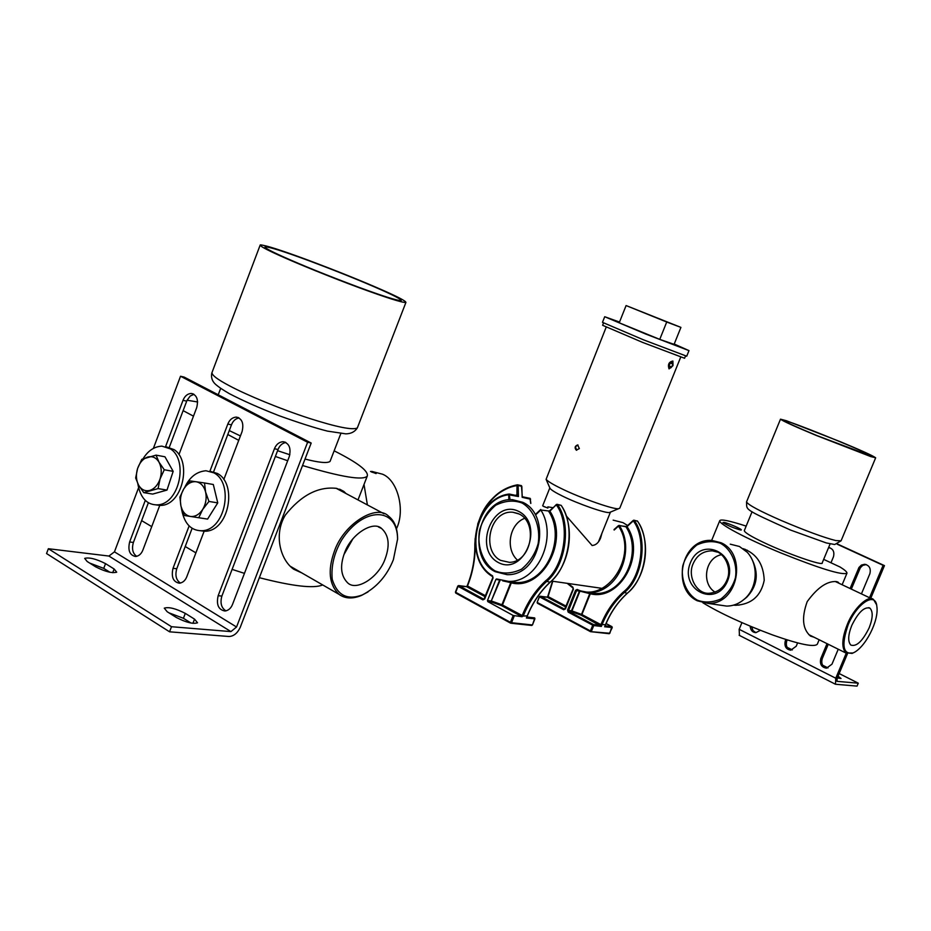 <?xml version="1.0" encoding="UTF-8"?>
<svg xmlns="http://www.w3.org/2000/svg" width="931" height="931" viewBox="0 0 931 931"><rect width="100%" height="100%" fill="white"/><g stroke="black" fill="none" stroke-linecap="round" stroke-linejoin="round"><path stroke-width="1.4" d="M376.054 473.588L370.503 471.423M371.353 471.924L376.182 473.518L371.353 471.924M371.678 471.365L382.455 474.182C397.712 480.024 405.532 510.246 396.466 528.761M364.009 484.446L367.396 504.928M291.647 567.596L293.3 568.015M302.016 573.03L293.731 569.248C280.08 559.706 273.691 534.313 285.293 515.134C301.132 495.222 318.227 486.296 336.58 488.368L343.853 491.428L346.018 493.546M195.894 552.851L185.211 546.509M151.741 526.632L141.628 520.627M183.116 410.629L193.473 416.169M227.792 434.498L238.743 440.351M187.073 400.225L197.663 401.971M334.148 450.825C357.702 462.695 368.746 471.121 367.256 476.102C363.195 480.64 341.619 477.114 302.528 465.523M287.691 460.74L275.378 456.469M229.282 430.588L240.419 435.941M277.589 450.697L289.855 454.747M305.019 459.053C318.972 462.626 327.316 463.417 330.04 461.439L340.804 433.59M232.098 569.376L244.446 573.368M259.342 577.697C292.858 586.309 313.968 588.718 322.696 584.936M397.572 539.538L397.584 538.386C397.456 528.098 394.453 520.708 388.588 516.216C376.578 503.473 343.481 523.92 334.322 551.455C327.561 570.4 329.12 584.691 339.012 594.339C345.064 598.749 352.57 599.11 361.531 595.421L368.013 591.918M393.382 559.694C386.947 575.835 376.59 587.577 362.31 594.932C347.251 600.542 337.22 595.34 332.216 579.326C330.994 566.118 334.136 553.026 341.619 540.085C363.323 506.208 397.537 506.476 397.572 539.154L393.382 559.694M385.236 558.6C378.836 577.476 356.049 591.976 347.368 582.55C340.816 575.73 339.85 565.932 344.47 553.13C350.673 534.452 373.168 520.173 381.64 528.54C388.867 535.185 390.054 545.205 385.236 558.6M352.977 538.677L343.923 554.643M690.418 562.708C679.153 589.73 716.16 608.443 727.565 580.956C738.83 553.351 701.311 535.465 690.418 562.708M693.13 563.732C696.982 555.085 703.429 550.791 712.483 550.849C723.783 550.663 732.685 568.247 726.832 580.281C723.585 587.845 717.964 592.139 709.946 593.187C697.261 595.084 686.997 576.801 693.13 563.732M715.089 592.128C701.218 583.9 704.872 557.657 721.478 554.713M697.249 600.111C686.997 594.374 680.503 580.001 682.749 565.99C685.088 557.716 689.813 550.698 696.912 544.938C705.209 541.19 713.076 540.655 720.513 543.355C730.928 548.883 737.713 563.371 735.455 577.662C733.046 586.099 728.217 593.187 720.955 598.936C712.529 602.578 704.627 602.962 697.249 600.111M743.916 599.506L746.615 597.353C757.718 585.832 759.196 572.542 751.061 557.471M697.331 600.798L708.06 603.404C738.551 604.638 747.256 553.992 721.106 542.773L711.843 540.422C681.143 538.13 671.076 588.706 697.331 600.798M720.222 605.15L726.622 606.081C733.197 606.058 739.191 603.672 744.567 598.924C757.101 588.38 759.242 565.361 747.267 552.292L739.435 546.485L730.265 544.17M724.167 522.407L722.922 522.547C726.995 525.212 732.697 527.656 740.029 529.879L741.111 530.007C743.415 529.82 728.857 523.373 724.167 522.407M839.401 583.458L836.492 581.584C827.193 580.886 817.43 587.577 807.189 601.647C801.428 617.707 802.534 629.181 810.505 636.094L814.066 637.235M823.679 559.368L840.216 567.095C844.836 569.981 847.094 572.006 846.966 573.193L842.136 584.749M746.162 526.108C729.497 520.72 720.687 518.916 719.744 520.697C718.523 523.92 746.418 538.746 780.702 552.874C820.141 568.69 842.229 575.463 846.966 573.193M830.115 543.89L822.224 562.848C824.121 566.572 787.3 553.817 763.944 542.598C751.294 536.605 744.742 532.637 744.288 530.682L752.062 511.747M746.313 550.163L747.104 550.116M733.523 605.15L735.734 605.29C751.503 604.347 760.988 596.026 764.211 580.327C763.536 564.093 756.531 553.549 743.159 548.685M819.164 639.76L817.313 644.205C814.218 647.452 799.345 644.38 772.683 634.989C743.555 624.096 720.291 613.366 702.917 602.811M876.432 604.522L873.615 599.645C868.949 594.106 853.424 608.292 847.245 624.608C841.822 638.503 841.391 647.988 845.976 653.05L853.064 652.98M848.106 624.922C856.648 603.602 875.64 591.01 876.827 606.325C879.295 620.791 864.771 648.593 852.598 653.155C842.858 654.365 841.356 644.95 848.106 624.922M851.772 625.446C858.289 612.284 864.329 606.512 869.915 608.141C873.185 611.597 872.917 618.196 869.112 627.925C862.502 641.284 856.392 646.987 850.794 645.055C847.734 641.471 848.06 634.93 851.772 625.446M543.029 506.127L547.8 508.058M543.925 506.615L547.928 508L543.925 506.615M518.695 511.398C492.813 498.364 472.739 549.092 498.341 562.533C524.211 576.405 544.961 524.514 518.695 511.398M519.172 514.028C538.13 522.617 531.81 562.068 509.432 562.347L500.715 560.404C480.815 550.896 489.834 509.653 513.004 512.271L519.172 514.028M522.035 503.008C533.579 509.42 540.923 526.597 538.13 543.669C535.302 553.759 529.762 562.277 521.523 569.202C512.038 573.636 503.205 574.194 495.024 570.878C483.701 564.163 476.742 547.149 479.5 530.484C482.258 520.604 487.646 512.201 495.676 505.254C504.986 500.657 513.772 499.912 522.035 503.008M517.38 560.055C505.137 549.034 509.28 524.037 524.688 518.311M613.157 520.138L623.002 522.652L627.564 525.491M522.815 502.333L512.504 499.679C478.325 497.445 466.187 557.599 495.211 571.704L507.139 574.683C541.202 575.824 551.862 515.262 522.815 502.333M601.938 533.23L600.623 537.92C598.691 542.726 595.84 545.252 592.093 545.485L566.118 515.739M552.944 507.686L547.859 506.86M672.973 365.662L669.028 368.897C667.632 364.463 668.923 361.845 672.892 361.03L672.973 365.662M576.661 450.267L575.37 446.705L578.011 445.018M576.266 450.127C574.38 447.788 574.834 446.065 577.627 444.948L579.361 448.591L576.266 450.127M598.563 541.609L610.457 512.097L609.596 512.457C606.896 513.877 577.814 503.799 562.289 495.979C555.714 492.767 551.641 490.265 550.081 488.472L549.849 487.925M680.712 357.12L619.778 508.163L618.754 508.617C615.612 510.304 579.99 497.91 560.974 488.379C552.933 484.481 547.975 481.467 546.09 479.337L606.174 327.165M509.548 494.14L518.451 496.549L517.264 494.931L516.938 495.641L509.443 494.082M521.383 616.392L523.234 616.078L502.484 604.999L501.716 605.697L501.925 604.754L491.789 601.135L491.58 602.078L501.716 605.697L521.383 616.392L522.361 615.182L523.443 615.566C528.843 602.241 536.465 590.952 546.322 581.724C565.873 566.374 571.925 524.234 557.471 504.602L556.447 505.021C570.68 524.362 564.721 565.885 545.45 581.014C535.511 590.335 527.807 601.729 522.361 615.182M502.693 580.839L510.758 582.62L510.979 581.991L507.837 581.386L511.049 582.003L511.317 582.864C542.203 590.906 569.574 540.55 549.872 511.166L556.296 504.672M549.732 510.712L548.58 510.979L549.872 511.166L556.354 504.497L561.125 505.347L557.169 504.334M522.116 616.741L513.19 615.472L487.786 601.612L491.58 602.078L491.277 600.995L500.133 580.211M499.621 580.048L491.277 600.995L487.483 600.53L487.786 601.612M487.483 600.53L495.886 579.443L499.132 579.897M526.981 616.473L526.376 618.009L526.923 616.997L534.557 617.881L534.86 618.964L532.451 624.969L511.538 622.723L514.284 615.857M522.128 495.967L522.396 496.793M485.575 595.805L467.502 585.983L466.885 586.646M466.512 586.635L485.214 596.724M496.677 578.966L508.582 581.398C538.316 582.585 557.902 536.465 540.83 510.002L548.58 510.979M496.526 578.942L495.886 579.443M566.164 606.186L548.033 596.562L547.416 597.202M547.102 597.167L565.827 607.024M619.115 525.433L625.9 526.783M626.063 527.004L626.074 527.016C642.832 551.862 623.805 594.734 595.584 593.489L590.01 592.966L581.212 615.193L601.356 626.423L600.937 624.631L581.91 614.541L590.301 593.78C620.093 601.426 646.126 554.317 627.017 526.62L633.301 520.86C647.103 539.107 641.61 578.035 623.165 592.163C613.645 600.867 606.29 611.539 601.123 624.166L600.239 625.306L593.443 624.538L593.745 625.562L601.356 626.423L602.124 624.526L605.476 624.771M605.208 625.411L604.65 626.784L605.15 625.853L611.83 626.61L609.898 633.138M590.429 630.927L591.429 631.288L593.745 625.562L592.733 625.201L590.429 630.927L537.42 602.555L537.466 603.265L590.405 631.614L590.429 630.927M590.01 592.966L587.694 592.523L590.056 592.977L590.301 593.78L579.466 591.034M614.146 530.042L618.463 526.096C638.771 555.586 606.756 604.114 577.197 589.451L575.544 590.301L567.573 610.073L568.585 610.433L568.166 612.121L592.733 625.201L593.443 624.538L568.876 611.458L571.797 611.807L571.494 610.794L571.797 611.807L581.212 615.193L581.91 614.541L571.96 610.922L579.908 591.197M282.78 256.572C270.153 250.881 264.253 247.611 265.079 246.785C269.769 246.983 284.514 251.673 309.301 260.855C337.755 271.526 361.763 281.22 381.338 289.902C394.849 295.918 401.47 299.479 401.214 300.597C397.712 300.829 383.188 296.233 357.644 286.841C327.561 275.553 302.598 265.463 282.78 256.572M384.561 290.996C399.038 297.431 406.149 301.26 405.904 302.47C402.204 302.726 386.668 297.815 359.308 287.76C331.355 277.45 296.023 263.054 279.114 255.327C265.638 249.252 259.353 245.772 260.249 244.888C265.323 245.132 281.104 250.148 307.602 259.958C337.976 271.363 363.625 281.709 384.561 290.996M789.057 421.859C808.504 428.307 873.604 455.166 872.545 456.516L817.011 435.615C796.831 427.213 785.694 422.15 783.588 420.428L789.057 421.859M870.764 456.586L816.254 435.44C794.655 426.433 782.727 421.01 780.492 419.171L786.381 420.719L840.053 441.597C861.059 450.336 872.929 455.736 875.664 457.784L870.764 456.586M666.724 322.021L626.098 305.566L680.922 327.386L666.724 322.021L659.753 339.384L619.22 322.801L626.098 305.566M659.753 339.384L674.091 344.342L680.922 327.386M674.219 344.028L688.975 350.615L645.881 334.113L604.719 316.726L619.511 322.056M688.975 350.615L686.717 356.212L643.577 339.862L602.473 322.335L604.719 316.726M685.519 355.956L684.588 358.26L642.588 342.399L602.601 325.28L603.509 322.999M114.117 568.992L116.712 572.181C112.232 573.438 105.25 571.681 95.777 566.898L87.177 561.498L84.674 558.379C89.213 557.169 96.172 558.914 105.54 563.639L114.117 568.992L112.721 572.705M109.939 572.262L103.748 568.387L89.69 563.08M194.532 619.138L197.535 622.781C193.183 624.236 186.153 622.49 176.424 617.532L167.173 611.725L164.275 608.164C168.686 606.744 175.691 608.49 185.304 613.378L194.532 619.138L192.915 623.363M191.053 623.06L183.43 618.289L168.918 612.831M285.887 442.493C282.244 443.168 279.637 445.507 278.043 449.487L221.869 596.084C219.972 603.055 221.345 607.99 225.977 610.876M274.436 448.754C276.216 444.413 279.056 442.062 282.966 441.713C289.157 443.109 291.263 448.079 289.285 456.609L232.517 604.417C230.981 608.28 228.479 610.48 224.988 611.015C218.448 609.805 216.167 604.696 218.157 595.7L274.436 448.754L278.043 449.487M239.034 417.926C235.52 418.624 233.006 420.928 231.47 424.839L213.56 471.936M209.882 471.261L227.816 424.059C229.573 419.741 232.354 417.414 236.171 417.1C242.048 418.485 244.015 423.326 242.072 431.6L223.836 479.477M192.158 528.226L176.762 568.748C174.923 575.416 176.145 580.188 180.451 583.074M204.157 531.17L186.817 576.685C185.292 580.548 182.813 582.725 179.392 583.213C173.201 581.991 171.071 577.022 173.015 568.306L189.144 525.864M193.985 394.313L190.192 396.036L186.98 400.435L169.267 447.346M165.567 446.624L183.011 400.318C184.757 396.024 187.48 393.732 191.192 393.441C196.778 394.825 198.617 399.539 196.72 407.58L178.961 454.584M148.401 502.682L133.389 542.459C131.597 548.836 132.702 553.468 136.706 556.354M159.76 505.382L142.897 550.023C141.372 553.887 138.94 556.04 135.589 556.494C129.7 555.272 127.722 550.419 129.63 541.97L145.317 500.331M48.354 548.72L46.55 553.549L169.558 631.812L171.502 626.714L48.354 548.72L108.904 556.051L114.455 551.85L138.533 487.856M171.502 626.714L230.935 631.602L236.544 627.005L307.614 442.272L311.187 443.04L240.245 627.331C237.51 633.161 233.774 636.222 229.049 636.501L169.558 631.812M311.187 443.04L184.198 377.113L180.533 376.24L153.394 448.358M307.614 442.272L180.533 376.24M838.051 676.209L841.042 678.49L837.33 677.943M760.383 630.345L755.879 632.649C752.492 632.428 750.584 630.264 750.13 626.179M751.62 626.796L753.051 630.683L755.972 632.649M830.033 547.835L828.602 547.533C833.047 548.638 834.665 551.722 833.466 556.785L830.976 562.778M829.893 547.824L828.439 547.928M797.599 642.902L796.214 646.23L790.745 650.199C785.927 649.326 784.123 646.184 785.31 640.761L785.845 639.469M787.195 639.888L786.765 640.924C785.566 645.52 786.916 648.616 790.803 650.199M850.084 588.52L858.976 567.468L861.408 565.07L864.666 564.279C869.356 565.326 871.09 568.469 869.868 573.717L861.431 593.885M866.226 564.582L862.769 565.361L860.349 567.747L851.33 589.102M838.237 649.221L831.977 664.187L826.484 668.179C821.491 667.329 819.594 664.129 820.793 658.578L827.031 643.658M828.253 644.264L822.213 658.717C821.002 663.454 822.434 666.608 826.519 668.179M839.168 673.544L858.277 683.179L857.044 686.112L835.479 684.25L835.759 678.222L846.232 653.236M787.114 647.301L792.339 649.931M822.585 665.188L828.008 667.923M741.926 622.653L739.167 629.309L739.458 635.431M869.531 597.714L883.112 565.326L884.45 565.617L870.741 598.284M837.202 544.216L883.112 565.326M837.609 544.076L884.45 565.617M847.454 653.783L837.155 678.338L837.027 681.352L858.277 683.179M184.71 487.437C189.598 477.091 196.697 471.528 205.984 470.76L213.793 472.808C234.263 482.898 225.488 531.159 201.166 530.74C190.273 530.449 183.64 522.64 181.254 507.314M210.546 471.435L217.295 473.448C237.754 483.515 229.003 531.671 204.692 531.252L200.305 530.74M198.734 517.741L207.59 519.091L217.749 502.88L213.315 484.504L204.494 482.968L205.6 491.999L208.94 501.437L202.714 509.42C205.902 503.95 206.868 498.132 205.6 491.999C203.97 486.075 200.805 482.654 196.092 481.734C191.321 481.304 187.224 483.666 183.814 488.822C180.661 494.245 179.706 500.005 180.94 506.092C182.523 511.992 185.653 515.448 190.331 516.437C195.114 516.938 199.234 514.599 202.714 509.42L198.734 517.741L184.233 515.471L180.94 506.092L179.904 497.107L183.814 488.822L189.971 480.896L204.494 482.968M217.749 502.88L208.94 501.437M143.106 458.704C148.029 450.709 154.302 446.519 161.936 446.135L170.617 448.986C188.83 460.542 179.043 505.614 156.408 504.858C146.435 504.497 140.232 497.41 137.788 483.608M166.346 446.845L174.144 449.661C192.345 461.194 182.581 506.173 159.969 505.417L155.71 504.846M143.735 492.639L138.556 485.098C141.337 489.729 145.073 491.51 149.763 490.439C154.43 488.891 157.863 485.074 160.051 479C161.913 472.762 161.575 467.176 159.038 462.23L164.275 469.771L160.051 479L158.084 488.612L143.735 492.639L152.684 494.082L166.998 490.09L173.166 471.354L164.95 456.784L156.059 455.131L159.038 462.23C156.21 457.621 152.451 455.887 147.785 457.016C143.141 458.622 139.743 462.439 137.602 468.456L141.791 459.32L156.059 455.131M138.556 485.098L135.658 477.975L137.602 468.456C135.751 474.612 136.077 480.163 138.556 485.098M166.998 490.09L158.084 488.612M173.166 471.354L164.275 469.771M668.865 365.918C670.692 361.379 672.089 360.751 673.066 364.021C671.251 368.548 669.855 369.176 668.865 365.918M671.67 366.977L669.738 367.85L669.04 365.836L670.262 362.95L672.194 362.078L672.904 364.091L671.67 366.977L669.04 365.86M670.25 362.974L672.904 364.091M479.384 519.579C488.1 499.772 500.645 488.414 517.008 485.528L517.38 484.818L518.136 485.528L517.008 485.528L516.938 495.641M517.24 494.931L515.332 495.304M530.589 499.202L522.163 497.317L521.849 486.331L518.136 485.528L518.451 496.549L508.722 494.768L508.85 499.796M509.269 494.047L510.002 499.703M508.966 494.093C475.008 498.12 462.8 559.031 492.499 576.498M513.19 615.472L510.444 622.339L455.69 592.302L458.064 586.321L482.886 599.867L484.679 599.005L493.069 577.93L492.546 575.824C463.114 558.844 475.194 498.492 508.722 494.768L509.094 494.058M492.883 577.825L484.679 599.005M548.848 511.585C566.129 537.943 546.066 583.76 516.775 582.538L510.991 581.991M510.758 582.62L511.317 582.864L502.484 604.999L501.925 604.754L510.758 582.62M523.234 616.078L527.237 615.845M534.906 618.812L526.376 618.009L527.179 615.996C532.567 602.706 540.178 591.453 550.012 582.247L545.45 581.014M466.943 586.449L467.42 585.25L466.722 586.67L457.784 586.088L458.587 585.576M467.42 585.25L467.583 585.238C472.739 572.076 475.206 558.414 474.985 544.239L474.833 544.181C475.054 558.379 472.587 572.076 467.42 585.25M467.292 585.971L467.525 585.39M467.688 585.494C472.901 572.204 475.392 558.402 475.171 544.088L475.159 543.588M457.901 586.216L455.422 592.069L455.759 593.07L510.491 623.107L510.444 622.339L511.538 622.723L510.91 623.223L531.822 625.457L511.049 623.2M482.886 599.867L483.666 599.168L458.843 585.634L457.784 586.088L455.422 592.069L455.759 593.07L510.444 623.06M455.538 592.221L455.62 592.849M534.778 618.079L532.509 624.817M530.705 503.38L529.995 498.341L522.617 496.84M540.69 509.641L535.825 514.215M535.756 514.75L540.83 510.002M493.069 577.93L492.546 575.824M561.277 505.591L561.125 505.347C575.556 524.933 569.528 566.956 550.012 582.247L550.163 582.224C540.329 591.418 532.718 602.671 527.33 615.973L526.853 617.183M550.221 582.061L550.163 582.224C570.307 564.372 575.579 527.656 561.265 505.452M521.849 486.482L521.255 485.61L517.834 484.911M475.171 544.088L474.833 544.181C476.591 511.992 490.765 492.208 517.38 484.818L517.555 484.818M517.24 484.853C498.935 488.461 485.738 501.576 477.661 524.188M475.113 538.677L474.985 544.111M547.207 597.155L547.94 595.863L547.323 597.202L539.386 596.713L540.131 596.224M552.49 581.212L547.94 595.863L552.618 581.235M547.789 596.562L548.022 595.968M548.219 596.096L552.816 581.27M577.197 589.451L577.371 590.242L588.799 592.547C617.439 593.757 636.001 550.617 619.429 525.689L627.017 526.62M601.123 624.166L602.124 624.526C607.245 612.016 614.53 601.449 623.956 592.826C642.693 578.488 648.267 538.968 634.244 520.464L637.456 521.127L633.941 520.208M612.167 627.494L604.65 626.784L605.418 624.899C610.527 612.435 617.788 601.892 627.203 593.291L627.331 593.268C617.916 601.868 610.655 612.4 605.546 624.876L605.069 626.051M612.004 626.749L606.093 623.572M539.48 596.818L537.14 602.322L537.466 603.265L590.452 631.649L609.84 633.255L590.976 631.73M537.234 602.438L537.362 603.125M537.14 602.322L539.386 596.713L537.14 602.322M573.193 589.055L565.443 608.944L563.709 609.747L539.677 596.934L540.376 596.294L564.419 609.083L565.222 608.804M618.312 525.736L614.169 529.518M567.573 610.073L568.166 612.121M565.443 608.944L573.403 589.183L572.891 587.205L568.073 583.458M567.27 583.341L572.833 587.857M573.403 589.183L572.891 587.205M590.056 592.977L575.544 590.301M576.545 590.673L579.443 591.069L571.494 610.794L568.585 610.433L576.545 590.673M626.61 526.457L633.138 520.499M563.709 609.747L564.768 609.13M637.584 521.325L637.456 521.127C651.456 539.584 645.905 579.001 627.203 593.291L623.165 592.163M211.803 372.959C210.953 377.299 212.07 380.965 215.142 383.944C218.122 386.691 222.916 389.961 229.526 393.755C242.665 400.574 259.051 407.848 278.683 415.563C298.723 422.779 314.992 427.969 327.491 431.123L345.82 433.858C350.987 433.776 354.827 431.809 357.329 427.934C352.826 430.343 336.754 427.131 309.139 418.31C280.953 409.233 245.97 394.686 229.608 385.888C216.551 379.022 210.755 374.378 212.221 371.958L260.075 245.342M875.664 457.784L841.077 540.818L835.805 540.574C823.947 537.583 805.734 530.879 781.167 520.464C759.824 511.119 748.28 504.951 746.522 501.949L780.492 419.171M105.54 563.639L103.748 568.387M185.304 613.378L183.43 618.289M218.157 595.7L221.869 596.084M227.816 424.059L231.47 424.839M173.015 568.306L176.762 568.748M183.011 400.318L186.689 401.145M129.63 541.97L133.389 542.459M236.544 627.005L114.455 551.85M230.935 631.602L108.904 556.051M786.765 640.924L785.31 640.761M859.86 568.701L858.487 568.422M822.213 658.717L820.793 658.578M739.167 629.309L835.759 678.222M339.629 489.182L343.853 491.428M220.659 388.39L218.226 394.779M367.256 476.102L357.993 499.924M384.061 513.796L336.172 488.298M339.012 594.339L290.169 566.211M362.31 594.932L361.531 595.421M397.572 539.154L397.584 538.386M381.64 528.54L378.452 526.969M712.483 550.849L717.196 552.071M735.257 604.591L739.039 605.138M708.06 603.404L726.622 606.081M744.567 598.924L746.615 597.353M836.969 581.689L838.482 582.399M743.578 548.987L745.161 549.302M711.668 540.411L719.744 520.697M845.976 653.05L808.795 634.616M872.01 598.889L835.165 581.456M852.598 653.155L851.853 653.492M869.915 608.141L868.798 607.652M513.004 512.271L518.136 513.551M551.385 581.06L602.136 588.369M549.825 487.879L542.668 505.812M546.09 479.337L550.081 488.472M609.596 512.457L618.754 508.617M513.842 582.399L512.306 583.05M556.982 504.288L549.639 510.747M511.049 582.003L516.775 582.538L508.582 581.398M466.547 586.611L458.727 585.587M522.582 496.805L529.995 498.341M530.158 498.376L530.845 503.403M540.736 509.466L535.662 514.226M509.013 494.07C474.763 497.945 462.556 559.24 492.557 576.568L492.778 577.697L483.934 599.238M521.43 485.656L522.279 496.467M517.729 484.853L521.255 485.61M592.337 593.315L590.929 593.897M590.452 631.649L609.246 633.72L612.249 627.61L611.923 626.644L606.093 623.561M547.149 597.143L540.271 596.247M618.94 525.398L614.041 529.541M567.2 583.341L572.879 587.903L573.1 588.951L564.686 609.153M637.153 520.871L637.56 521.174C651.467 542.133 646.614 576.58 627.331 593.268M633.767 520.173L626.237 526.702M357.329 427.934L405.904 302.47M841.077 540.818L834.723 544.507L826.274 542.936L790.64 530.1C741.763 508.14 747.186 510.223 746.522 501.949M285.282 442.202L282.966 441.713M238.336 417.565L236.171 417.1M193.217 393.906L191.192 393.441M864.666 564.279L866.028 564.57M835.479 684.25L739.144 635.268M201.166 530.74L204.692 531.252M156.408 504.858L159.969 505.417"/></g></svg>
